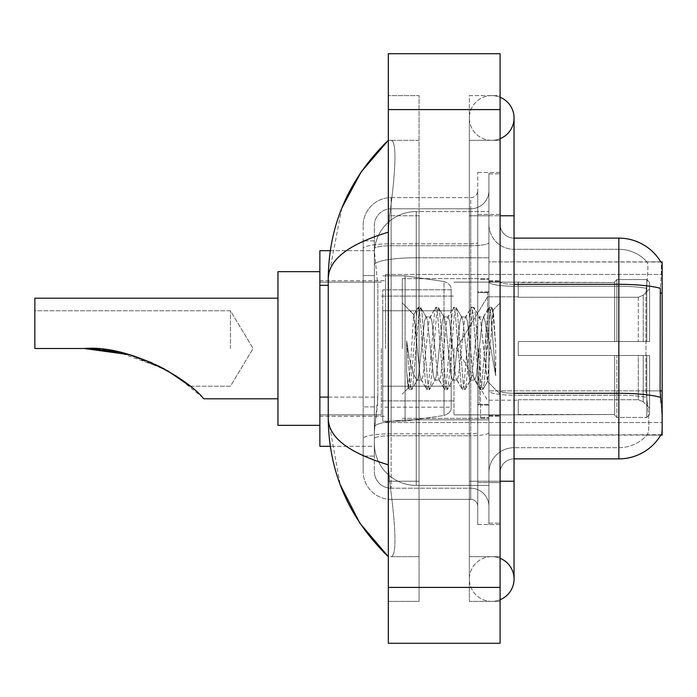 <?xml version="1.0" encoding="UTF-8"?>
<svg xmlns="http://www.w3.org/2000/svg" width="697" height="697" viewBox="0 0 697 697"><rect width="100%" height="100%" fill="white"/><g stroke="black" fill="none" stroke-linecap="round" stroke-linejoin="round"><path stroke-width="0.52" stroke-dasharray="3.48 2.61" d="M662.15 348.5L662.15 274.452L662.15 348.5M385.519 348.5L385.519 274.452L385.519 348.5M328.243 397.107L377.844 397.107L377.574 404.382L374.516 429.535L377.844 397.107L377.844 285.334L377.844 397.107L319.862 397.107L319.862 446.298L374.437 446.298L374.35 443.501A41.916 41.916 0 0 0 416.257 485.417L488.911 485.417L488.911 257.768L488.911 485.417L416.257 485.417L488.911 485.417L416.257 485.417L416.257 419.829A41.916 7.275 180 0 0 374.847 425.98A41.916 7.275 180 0 1 416.257 419.829L488.911 419.829L488.911 211.583L488.911 419.829L416.257 419.829L416.257 257.768L488.911 257.768L488.911 211.583L488.911 257.768L416.257 257.768L416.257 211.583L488.911 211.583L416.257 211.583A41.916 41.916 0 0 0 374.402 251.277L377.844 285.334L374.402 251.277A41.916 41.916 0 0 1 416.257 211.583L488.911 211.583L416.257 211.583A41.916 41.916 0 0 0 374.35 253.499L374.35 265.043L374.35 253.499A41.916 41.916 0 0 1 416.257 211.583L416.257 485.417A41.916 41.916 0 0 1 374.35 443.501L374.35 434.98L374.437 446.298L330.282 446.298M374.516 429.535L374.35 434.98L374.516 429.535M500.089 224.155A13.975 13.975 0 0 0 514.055 238.13A13.975 13.975 0 0 1 500.089 224.155L500.089 472.845L500.089 224.155A13.975 13.975 0 0 0 514.055 238.13L514.055 284.306L514.055 238.13L618.84 238.13L618.84 284.306A48.895 8.495 180 0 1 660.32 288.305L660.129 390.851L661.026 402.988C662.429 420.465 662.429 431.034 661.026 434.701L488.911 435.12L488.911 390.851L488.911 435.12L662.15 435.12L662.15 261.88L488.911 261.88L488.911 293.054L488.911 261.88L660.878 262.055C661.723 264.329 661.531 273.076 660.32 288.305C661.531 273.111 661.723 264.363 660.878 262.055A48.895 48.895 0 0 0 660.773 261.88L646.955 261.88L660.773 261.88A48.895 48.895 0 0 1 660.878 262.055M319.862 348.5L319.862 425.344L319.862 348.5M660.129 390.851L645.971 390.851L645.971 293.054L645.971 390.851L647.321 402.988L645.971 390.851L660.129 390.851L488.911 390.851L488.911 281.884L488.911 390.86A25.144 4.365 0 0 0 514.055 395.225L514.055 458.87L514.055 395.225A25.144 4.365 0 0 1 488.911 390.86L662.15 390.851M330.282 250.702L374.437 250.702L319.862 250.702L319.862 397.107M491.707 556.668A22.356 22.356 0 0 0 469.351 579.024A22.356 22.356 0 0 0 500.089 599.742A22.356 22.356 0 0 1 491.707 601.372A22.356 22.356 0 0 0 500.089 599.742A22.356 22.356 0 0 1 469.351 579.024A22.356 22.356 0 0 1 500.089 558.297A22.356 22.356 0 0 0 491.707 556.668A22.356 22.356 0 0 1 514.055 579.024A22.356 22.356 0 0 0 491.707 556.668M491.707 140.332A22.356 22.356 0 0 1 469.351 117.976A22.356 22.356 0 0 1 500.089 97.258A22.356 22.356 0 0 0 491.707 95.628A22.356 22.356 0 0 1 500.089 97.258A22.356 22.356 0 0 0 469.351 117.976A22.356 22.356 0 0 0 500.089 138.703A22.356 22.356 0 0 1 491.707 140.332A22.356 22.356 0 0 0 514.055 117.976A22.356 22.356 0 0 1 491.707 140.332M488.911 348.5L488.911 278.643L488.911 348.5M402.291 348.5L402.291 278.643L402.291 348.5M374.35 429.535L374.35 443.501A41.916 41.916 0 0 0 416.257 485.417A41.916 41.916 0 0 1 374.35 443.501L374.35 429.535M341.844 208.028L328.243 278.364L328.243 418.636L340.153 484.598M500.089 481.226L469.351 481.226L500.089 481.226L469.351 481.226L469.351 215.774L491.707 215.774L469.351 215.774L491.707 215.774L469.351 215.774L469.351 140.332L469.351 481.226L500.089 481.226L488.911 481.226L488.911 523.142L488.911 173.858L488.911 481.226L500.089 481.226L500.089 523.142L500.089 215.774L500.089 556.668L500.089 173.858L500.089 601.372L500.089 140.332L500.089 481.226L469.351 481.226L469.351 601.372L500.089 601.372L469.351 601.372L469.351 95.628L500.089 95.628L500.089 215.774L500.089 95.628L469.351 95.628L469.351 556.668L469.351 481.226L514.055 481.226L491.707 481.226L514.055 481.226L514.055 579.024M388.316 53.713L500.089 53.713L500.089 643.287L388.316 643.287L388.316 53.713M388.316 215.774L388.316 481.226L388.316 95.628L388.316 215.774L419.054 215.774L419.054 601.372L388.316 601.372L388.316 481.226L388.316 601.372L419.054 601.372L419.054 95.628L388.316 95.628L419.054 95.628L419.054 481.226L419.054 215.774L388.316 215.774M488.911 523.142L500.089 523.142L488.911 523.142M488.911 173.858L500.089 173.858L488.911 173.858M469.351 556.668L500.089 556.668L469.351 556.668M469.351 140.332L500.089 140.332L469.351 140.332M419.054 556.668L419.054 481.226L419.054 556.668L390.547 556.668C397.76 557.861 395.129 521.426 389.579 481.226C395.103 521.286 397.778 557.844 390.547 556.668L419.054 556.668M328.243 278.364C328.688 259.554 348.718 244.168 388.316 232.188L389.579 215.774C395.103 175.714 397.778 139.156 390.547 140.332L388.316 140.332L390.547 140.332C397.76 139.139 395.129 175.574 389.579 215.774L388.316 232.188L388.316 464.812L389.579 481.226L388.316 464.812C348.805 452.902 328.775 437.507 328.243 418.636M419.054 140.332L390.547 140.332L419.054 140.332M388.316 232.188L388.316 464.812M500.089 348.5L500.089 280.743L500.089 348.5M480.529 348.5L480.529 417.66L480.529 348.5M660.773 435.12L646.955 435.12L660.773 435.12M647.321 402.988C649.377 420.465 649.377 431.042 647.321 434.701A37.725 37.725 0 0 1 618.84 447.692L514.055 447.692L618.84 447.692A37.725 37.725 0 0 0 647.321 434.701C649.377 431.06 649.377 420.483 647.321 402.988M514.055 458.87A13.975 13.975 0 0 0 500.089 472.845A13.975 13.975 0 0 1 514.055 458.87L618.84 458.87A48.895 48.895 0 0 0 661.026 434.701C662.429 431.06 662.429 420.483 661.026 402.988M488.911 224.155L488.911 281.884L488.911 224.155A25.144 25.144 0 0 0 514.055 249.308A25.144 25.144 0 0 1 488.911 224.155A25.144 25.144 0 0 0 514.055 249.308L514.055 395.225L514.055 249.308L618.84 249.308A37.725 37.725 0 0 1 647.112 262.055A37.725 37.725 0 0 0 618.84 249.308L514.055 249.308M488.911 482.62L488.911 172.464L488.911 524.536L488.911 482.62L500.089 482.62L500.089 524.536L500.089 172.464L500.089 482.62L477.733 482.62L477.733 172.464L477.733 524.536L477.733 482.62L488.911 482.62M646.276 288.305C648.079 273.119 648.358 264.372 647.112 262.055C648.358 264.346 648.079 273.093 646.276 288.305L645.971 293.054L646.276 288.305A37.725 6.552 180 0 0 618.84 286.249L618.84 249.308A37.725 37.725 0 0 1 647.112 262.055A37.725 37.725 0 0 0 618.84 249.308L618.84 286.249A37.725 6.552 180 0 1 646.276 288.305M500.089 524.536L488.911 524.536L500.089 524.536M500.089 172.464L488.911 172.464L500.089 172.464M488.911 472.845A25.144 25.144 0 0 1 514.055 447.692A25.144 25.144 0 0 0 488.911 472.845A25.144 25.144 0 0 1 514.055 447.692M374.35 456.073L363.172 456.073L363.172 406.882L363.172 456.073L374.35 456.073L374.35 406.882L374.35 456.073M374.35 225.558A16.763 16.763 0 0 1 391.113 208.786A16.763 16.763 0 0 0 374.35 225.558L374.35 248.646L374.35 225.558A16.763 16.763 0 0 1 391.113 208.786L391.113 488.214A16.763 16.763 0 0 1 374.35 471.442L374.35 248.646L374.35 471.442A16.763 16.763 0 0 0 391.113 488.214L470.745 488.214L470.745 443.501L470.745 499.383L470.745 433.795L470.745 488.214L391.113 488.214L391.113 435.738L470.745 435.738L470.745 443.501L470.745 435.738A18.166 3.154 0 0 0 488.911 432.584L488.911 242.582L488.911 432.584A18.166 3.154 0 0 1 470.745 435.738L470.745 245.736L470.745 435.738L391.113 435.738L391.113 208.786L470.745 208.786A18.166 18.166 0 0 0 488.911 190.63L488.911 242.582L488.911 190.63A18.166 18.166 0 0 1 470.745 208.786L470.745 245.736L470.745 208.786A18.166 18.166 0 0 0 488.911 190.63M363.172 443.501L363.172 471.442L363.172 443.501M391.113 499.383A27.941 27.941 0 0 1 363.172 471.442A27.941 27.941 0 0 0 391.113 499.383L470.745 499.383A6.987 6.987 0 0 1 477.733 506.371L477.733 190.63L477.733 506.371A6.987 6.987 0 0 0 470.745 499.383L391.113 499.383M477.733 348.5L477.733 418.357L477.733 348.5M477.733 172.464L488.911 172.464L477.733 172.464M477.733 524.536L488.911 524.536L477.733 524.536M363.172 225.558A27.941 27.941 0 0 1 391.113 197.617L391.113 433.795L391.113 197.617A27.941 27.941 0 0 0 363.172 225.558L363.172 438.648L363.172 225.558A27.941 27.941 0 0 1 391.113 197.617L470.745 197.617A6.987 6.987 0 0 0 477.733 190.63A6.987 6.987 0 0 1 470.745 197.617L470.745 433.795L470.745 197.617A6.987 6.987 0 0 0 477.733 190.63M391.113 197.617L470.745 197.617M363.172 275.559L363.172 406.882L363.172 240.927L363.172 275.559L374.35 275.559L374.35 406.882L374.35 240.927L374.35 275.559L363.172 275.559M391.113 208.786L470.745 208.786M488.911 506.371A18.166 18.166 0 0 0 470.745 488.214A18.166 18.166 0 0 1 488.911 506.371A18.166 18.166 0 0 0 470.745 488.214M374.35 240.927L363.172 240.927L374.35 240.927M434.876 348.5L431.922 321.151L430.441 316.917L429.971 317.318L428.96 321.151L423.044 375.849L421.572 380.083L421.101 379.682L420.091 375.849L413.722 314.756L409.74 375.822L408.372 387.968L406.656 371.954L406.656 340.92L407.832 348.5C410.367 365.481 413.182 375.535 416.257 378.671L416.257 348.5L416.257 378.671L417.137 380.083L416.257 378.671C413.182 375.535 410.367 365.481 407.832 348.5L406.656 340.92L410.106 384.169L411.587 389.684L410.106 384.169L406.656 340.92L406.656 371.954L409.008 389.379L406.656 371.954L408.137 387.88L409.374 389.684L408.137 387.88L409.74 375.822L413.722 314.756L417.878 307.621L416.762 312.831L410.847 384.169L409.374 389.684L411.953 389.379L409.374 389.684L410.847 384.169L416.762 312.831L418.244 307.316L413.722 314.756L402.291 302.942L414.001 314.661L416.257 338.646L416.257 348.5L416.257 338.646L420.091 375.849L421.101 379.682L426.747 389.379L425.632 384.169L419.716 312.831L418.244 307.316L420.457 307.316L418.984 312.831L413.068 384.169L411.953 389.379L417.599 379.682L417.137 380.083L421.572 380.083L426.747 389.379L425.632 384.169L419.716 312.831L418.244 307.316L420.457 307.316L418.984 312.831L413.068 384.169L411.953 389.379L417.137 380.083L421.572 380.083L423.044 375.849L428.96 321.151L429.971 317.318L435.625 307.621L434.51 312.831L428.594 384.169L427.113 389.684L426.747 389.379L429.335 389.684L427.853 384.169L421.938 312.831L420.457 307.316L426.468 317.318L426.006 316.917L424.525 321.151L418.609 375.849L417.599 379.682L418.609 375.849L424.525 321.151L426.006 316.917L430.441 316.917L435.625 307.621L434.51 312.831L428.594 384.169L427.113 389.684L429.335 389.684L427.853 384.169L421.938 312.831L420.822 307.621L426.006 316.917L430.441 316.917L431.922 321.151L437.829 375.849L438.84 379.682L437.829 375.849L434.876 348.5M430.441 348.5L427.479 321.151L426.468 317.318L427.479 321.151L433.395 375.849L434.876 380.083L433.395 375.849L430.441 348.5M452.623 348.5L449.661 321.151L448.18 316.917L447.718 317.318L446.707 321.151L440.792 375.849L439.31 380.083L438.84 379.682L444.494 389.379L443.379 384.169L437.463 312.831L435.982 307.316L435.625 307.621L438.204 307.316L436.723 312.831L430.807 384.169L429.335 389.684L435.346 379.682L434.876 380.083L439.31 380.083L444.494 389.379L443.379 384.169L437.463 312.831L435.982 307.316L438.204 307.316L436.723 312.831L430.807 384.169L429.692 389.379L434.876 380.083L439.31 380.083L440.792 375.849L446.707 321.151L447.718 317.318L453.364 307.621L452.248 312.831L446.333 384.169L444.86 389.684L444.494 389.379L447.073 389.684L445.592 384.169L439.685 312.831L438.204 307.316L444.216 317.318L443.745 316.917L442.273 321.151L436.357 375.849L435.346 379.682L436.357 375.849L442.273 321.151L443.745 316.917L448.18 316.917L453.364 307.621L452.248 312.831L446.333 384.169L444.86 389.684L447.073 389.684L445.592 384.169L439.685 312.831L438.561 307.621L443.745 316.917L448.18 316.917L449.661 321.151L455.577 375.849L456.587 379.682L455.577 375.849L452.623 348.5M448.18 348.5L445.226 321.151L444.216 317.318L445.226 321.151L451.142 375.849L452.623 380.083L451.142 375.849L448.18 348.5M470.362 348.5L467.408 321.151L465.927 316.917L465.457 317.318L464.446 321.151L458.53 375.849L457.058 380.083L456.587 379.682L462.242 389.379L461.118 384.169L455.211 312.831L453.73 307.316L453.364 307.621L455.943 307.316L454.47 312.831L448.554 384.169L447.073 389.684L453.085 379.682L452.623 380.083L457.058 380.083L462.242 389.379L461.118 384.169L455.211 312.831L453.73 307.316L455.943 307.316L454.47 312.831L448.554 384.169L447.439 389.379L452.623 380.083L457.058 380.083L458.53 375.849L464.446 321.151L465.457 317.318L471.111 307.621L469.996 312.831L464.08 384.169L462.599 389.684L462.242 389.379L464.821 389.684L463.339 384.169L457.424 312.831L455.943 307.316L461.954 317.318L461.492 316.917L460.011 321.151L454.096 375.849L453.085 379.682L454.096 375.849L460.011 321.151L461.492 316.917L465.927 316.917L471.111 307.621L469.996 312.831L464.08 384.169L462.599 389.684L464.821 389.684L463.339 384.169L457.424 312.831L456.308 307.621L461.492 316.917L465.927 316.917L467.408 321.151L473.324 375.849L474.335 379.682L473.324 375.849L470.362 348.5M465.927 348.5L462.974 321.151L461.954 317.318L462.974 321.151L468.881 375.849L470.362 380.083L468.881 375.849L465.927 348.5M486.114 328.209L486.114 372.364L480.712 321.151L479.231 316.917L477.759 321.151L471.843 375.849L470.362 380.083L474.796 380.083L479.98 389.379L478.865 384.169L472.949 312.831L471.468 307.316L471.111 307.621L473.69 307.316L472.209 312.831L466.293 384.169L464.821 389.684L470.832 379.682L470.362 380.083L474.796 380.083L479.98 389.379L478.865 384.169L472.949 312.831L471.468 307.316L473.69 307.316L472.209 312.831L466.293 384.169L465.178 389.379L470.832 379.682L471.843 375.849L477.759 321.151L479.231 316.917L483.666 316.917L482.193 321.151L476.278 375.849L474.796 380.083L476.278 375.849L482.193 321.151L483.204 317.318L488.85 307.621L487.734 312.831L481.819 384.169L480.346 389.684L479.98 389.379L482.559 389.684L481.078 384.169L475.171 312.831L473.69 307.316L479.702 317.318L479.231 316.917L483.666 316.917L488.85 307.621L487.734 312.831L481.819 384.169L480.346 389.684L482.559 389.684L481.078 384.169L475.171 312.831L474.056 307.621L479.702 317.318L480.712 321.151L487.377 381.337L493.249 310.113L495.715 346.13L495.715 375.788L490.827 348.5L486.114 328.209L485.147 321.151L483.666 316.917L485.147 321.151L486.114 328.209L486.114 372.364L487.656 381.233L493.006 310.034L495.715 346.13L492.91 312.831L491.429 307.316L489.956 312.831L484.04 384.169L482.559 389.684L484.04 384.169L489.956 312.831L491.429 307.316L492.91 312.831L495.715 346.13L495.715 375.788L490.697 312.831L489.216 307.316L488.85 307.621L491.429 307.316L489.216 307.316L490.697 312.831L495.715 375.788L490.827 348.5L486.114 328.209M230.446 348.5L230.446 310.775L230.446 348.5M176.785 376.415L202.705 397.604C187.885 379.203 130.008 344.658 84.163 348.5L34.85 348.5L34.85 310.775L34.85 348.5L84.163 348.5L34.85 348.5L34.85 298.203L34.85 348.5L84.163 348.5L129.267 354.686L168.003 370.97L190.107 386.225L230.446 386.225L253.107 348.5L230.446 310.775L34.85 310.775L34.85 348.5L34.85 310.775L230.446 310.775L253.107 348.5L230.446 386.225L190.107 386.225M319.862 425.344L277.946 425.344L277.946 271.656L277.946 398.797L277.946 271.656L319.862 271.656M152.085 362.876L158.533 365.899M277.946 398.797L203.899 398.797L202.705 397.604C187.885 379.203 130.008 344.658 84.163 348.5C106.205 348.535 127.455 352.726 147.895 361.09C167.036 368.173 188.974 384.901 190.107 386.225C189.427 385.258 167.254 368.286 148.165 361.203C127.725 352.787 106.388 348.552 84.163 348.5L34.85 348.5L84.163 348.5L34.85 348.5L34.85 298.203L277.946 298.203M487.508 348.5L487.508 292.618L487.508 348.5M518.246 341.513L518.246 348.5L518.246 341.513L638.304 341.513L518.246 341.513L614.649 341.513L614.649 281.806L614.649 341.513L616.88 341.513L616.88 279.558L616.88 341.513L518.246 341.513L518.246 355.487L614.649 355.487L614.649 414.497L614.649 355.487L518.246 355.487L518.246 341.513L518.246 355.487L518.246 341.513L649.578 341.513L649.578 282.363L649.578 341.513L646.781 341.513L646.781 279.558L646.781 341.513L616.88 341.513L649.578 341.513L649.578 288.828L649.578 341.513L518.246 341.513L614.649 341.513L614.649 281.806L614.649 282.503L518.246 282.137L614.649 282.503L614.649 341.513L614.649 281.806L616.88 279.558L614.649 281.806L614.649 341.513L616.88 341.513L616.88 279.558L646.781 279.558L616.88 279.558L616.88 341.513L518.246 341.513L518.246 355.487L649.578 355.487L649.578 414.637L649.578 355.487L646.781 355.487L646.781 417.442L649.578 414.637L646.781 417.442L646.781 355.487L616.88 355.487L616.88 417.442L646.781 417.442L616.88 417.442L616.88 355.487L614.649 355.487L614.649 415.194L616.88 417.442L614.649 415.194L614.649 355.487L649.578 355.487L649.578 414.637L649.578 408.172L643.235 401.786L638.304 399.721L643.235 401.786L649.578 408.172L649.578 355.487L518.246 355.487L614.649 355.487L614.649 414.497L518.246 414.863L614.649 414.497L614.649 355.487L518.246 355.487L518.246 341.513M518.246 297.279L638.304 297.279L518.246 297.279L518.246 282.503L518.246 297.279L638.304 297.279L643.235 295.214L649.578 288.828L649.578 282.363L646.781 279.558L649.578 282.363L649.578 288.828L643.235 295.214L638.304 297.279L518.246 297.279L518.246 282.137L614.649 282.503L614.649 281.806L614.649 282.503L518.246 282.503L518.246 297.279M453.982 348.5L453.982 414.863L453.982 348.5M381.329 348.5L381.329 414.863L381.329 348.5M518.246 399.721L638.304 399.721L518.246 399.721L518.246 414.497L518.246 399.721L638.304 399.721L643.235 401.786L638.304 399.721L518.246 399.721L518.246 414.863L614.649 414.497L518.246 414.497L518.246 399.721M382.731 310.775L382.731 421.154L382.731 386.225L451.186 386.225L451.186 407.179L451.186 289.821L451.186 310.784L382.731 310.775L382.731 407.179L382.731 386.225L451.186 386.225L451.186 407.179L451.186 289.821L451.186 310.784L382.731 310.775L382.731 421.154L382.731 386.225L451.186 386.216L451.186 407.196L382.731 407.179L382.731 386.225L405.079 386.225L405.079 421.154L405.079 275.846L405.079 310.775L382.731 310.775L382.731 289.821L382.731 407.179L451.186 407.196C451.412 411.012 449.016 413.783 444.015 415.49L444.015 386.225L451.186 386.225L451.186 407.196C451.412 411.012 449.016 413.783 444.015 415.49L444.015 386.225L405.079 386.225L405.079 421.154L405.079 275.846L405.079 310.775L444.015 310.775L444.015 281.51L444.015 415.49L405.079 421.154L382.731 421.154L405.079 421.154L444.015 415.49L444.015 281.51C449.016 283.217 451.412 285.988 451.186 289.804L382.731 289.821L451.186 289.821L451.186 310.775L382.731 310.775M614.649 355.487L614.649 415.194L616.88 417.442L646.781 417.442L649.578 414.637L649.578 355.487L649.578 414.637L646.781 417.442L646.781 355.487L646.781 417.442L616.88 417.442L616.88 355.487L616.88 417.442L614.649 415.194L614.649 355.487L616.88 355.487L614.649 355.487M614.649 414.497L614.649 415.194L614.649 414.497M616.88 279.558L614.649 281.806L616.88 279.558L646.781 279.558L646.781 341.513L646.781 279.558L616.88 279.558M646.781 355.487L616.88 355.487L646.781 355.487M616.88 341.513L646.781 341.513L616.88 341.513M646.781 341.513L649.578 341.513L649.578 282.363L649.578 341.513L646.781 341.513M649.578 282.363L646.781 279.558L649.578 282.363L649.578 341.513L649.578 282.363M649.578 355.487L649.578 414.637L649.578 408.172L643.235 401.786L649.578 408.172L649.578 355.487L643.235 355.487L649.578 355.487M643.235 295.214L649.578 288.828L643.235 295.214L638.304 297.279L643.235 295.214L643.235 341.513L649.578 341.513L638.304 341.513L643.235 341.513L643.235 295.214M638.304 355.487L518.246 355.487L518.246 348.5L518.246 355.487L638.304 355.487L638.304 399.721L638.304 355.487M116.521 351.654L163.002 368.199M167.393 370.621L129.267 354.686M451.186 310.775L444.015 310.775L444.015 281.51L405.079 275.846L382.731 275.846L405.079 275.846L444.015 281.51C449.016 283.217 451.412 285.988 451.186 289.804L451.186 310.775M662.15 293.054L660.129 293.054M375.439 263.388A41.916 7.275 180 0 1 416.257 257.768A41.916 7.275 180 0 0 375.439 263.388M374.35 253.499A41.916 41.916 0 0 1 416.257 211.583L416.257 419.829A41.916 7.275 0 0 0 374.35 427.104A41.916 7.275 180 0 1 416.257 419.829L416.257 211.583A41.916 41.916 0 0 0 374.402 251.277M374.35 443.501A41.916 41.916 0 0 0 416.257 485.417A41.916 41.916 0 0 1 374.35 443.501M328.243 285.334L319.862 285.334M514.055 481.226L514.055 215.774L469.351 215.774L500.089 215.774M388.316 109.595L500.089 109.595M388.316 587.405L500.089 587.405M419.054 481.226L388.316 481.226L419.054 481.226M419.054 215.774L389.579 215.774L419.054 215.774M416.257 419.829L488.911 419.829L416.257 419.829M416.257 257.768L488.911 257.768L416.257 257.768A41.916 7.275 180 0 0 374.35 265.043A41.916 7.275 0 0 1 416.257 257.768M660.477 397.325A48.895 8.495 180 0 0 618.84 393.282L514.055 393.282L514.055 284.306L618.84 284.306L618.84 395.225A37.725 6.552 180 0 1 646.502 397.325A37.725 6.552 180 0 0 618.84 395.225L618.84 458.87M500.089 214.38L488.911 214.38L500.089 214.38M514.055 284.306A13.975 2.422 0 0 1 500.089 281.884A13.975 2.422 0 0 0 514.055 284.306L514.055 393.282A13.975 2.422 -0 0 1 500.089 390.86A13.975 2.422 0 0 0 514.055 393.282M618.84 286.249L514.055 286.249A25.144 4.365 0 0 1 488.911 281.884A25.144 4.365 0 0 0 514.055 286.249L618.84 286.249M618.84 395.225L514.055 395.225L618.84 395.225M391.113 433.795A27.941 4.853 180 0 0 363.172 438.648A27.941 4.853 180 0 1 391.113 433.795L470.745 433.795A6.987 1.211 0 0 0 477.733 432.584A6.987 1.211 0 0 1 470.745 433.795L391.113 433.795M477.733 214.38L488.911 214.38L477.733 214.38M391.113 243.793L470.745 243.793A6.987 1.211 0 0 0 477.733 242.582A6.987 1.211 0 0 1 470.745 243.793L391.113 243.793A27.941 4.853 180 0 0 363.172 248.646A27.941 4.853 180 0 1 391.113 243.793M391.113 245.736L470.745 245.736A18.166 3.154 0 0 0 488.911 242.582A18.166 3.154 0 0 1 470.745 245.736L391.113 245.736A16.763 2.91 180 0 0 374.35 248.646A16.763 2.91 180 0 1 391.113 245.736M391.113 435.738A16.763 2.91 180 0 0 374.35 438.648A16.763 2.91 180 0 1 391.113 435.738M391.113 488.214A16.763 16.763 0 0 1 374.35 471.442M374.35 406.882L363.172 406.882L374.35 406.882M479.127 348.5L479.127 404.382L479.127 348.5M638.304 297.279L638.304 341.513L638.304 297.279M643.235 355.487L643.235 401.786L643.235 355.487M385.519 274.452L662.15 274.452L385.519 274.452M319.862 280.743L385.519 280.743L319.862 280.743M319.862 416.257L385.519 416.257L319.862 416.257M385.519 422.548L662.15 422.548L385.519 422.548M469.351 481.226L469.351 579.024L469.351 481.226M469.351 215.774L469.351 117.976L469.351 215.774M514.055 215.774L514.055 117.976M402.291 278.643L488.911 278.643L402.291 278.643M402.291 418.357L488.911 418.357L402.291 418.357M488.911 280.743L500.089 280.743L488.911 280.743M480.529 417.66L488.911 417.66L480.529 417.66M488.911 291.921L480.529 291.921L488.911 291.921M488.911 405.079L480.529 405.079L488.911 405.079M480.529 279.34L488.911 279.34L480.529 279.34M488.911 416.257L500.089 416.257L488.911 416.257M477.733 292.618L488.911 292.618L477.733 292.618M477.733 404.382L488.911 404.382L477.733 404.382M488.911 415.56L500.089 415.56L488.911 415.56M487.508 292.618L488.911 291.215L487.508 292.618L479.127 292.618L477.733 291.215L479.127 292.618L487.508 292.618M479.127 404.382L487.508 404.382L488.911 405.785L487.508 404.382L479.127 404.382L477.733 405.785L479.127 404.382M493.006 310.034L500.089 302.942L493.006 310.034M487.377 381.346L500.089 394.058L487.377 381.346M408.381 387.968L402.291 394.058L408.381 387.968M488.911 281.44L500.089 281.44L488.911 281.44M487.665 381.242L482.925 389.379L487.665 381.242M493.249 310.113L491.794 307.621L493.249 310.113M456.448 348.5L487.508 296.809L518.246 296.809L487.508 296.809L456.448 348.5L487.508 400.191L518.246 400.191L487.508 400.191L456.448 348.5M453.982 414.863L518.246 414.863L453.982 414.863M381.329 400.888L453.982 400.888L381.329 400.888M319.862 414.863L381.329 414.863L319.862 414.863M319.862 282.137L381.329 282.137L319.862 282.137M381.329 296.112L453.982 296.112L381.329 296.112M453.982 282.137L518.246 282.137L453.982 282.137"/><path stroke-width="1.05" d="M514.055 458.87L618.84 458.87A48.895 48.895 0 0 0 661.026 434.701L660.773 435.12L662.15 435.12L662.15 261.88L660.878 262.055A48.895 48.895 0 0 0 618.84 238.13A48.895 48.895 0 0 1 660.773 261.88A48.895 48.895 0 0 0 618.84 238.13L514.055 238.13M330.282 250.702L319.862 250.702L319.862 446.298L330.282 446.298M500.089 599.742A22.356 22.356 0 0 0 500.089 558.297A22.356 22.356 0 0 1 500.089 599.742A22.356 22.356 0 0 0 514.055 579.024A22.356 22.356 0 0 1 500.089 599.742M500.089 97.258A22.356 22.356 0 0 1 500.089 138.703A22.356 22.356 0 0 0 500.089 97.258A22.356 22.356 0 0 1 514.055 117.976A22.356 22.356 0 0 0 500.089 97.258M388.316 232.188C348.805 244.098 328.775 259.493 328.243 278.364L328.243 418.636C328.688 437.446 348.718 452.832 388.316 464.812M388.316 643.287L500.089 643.287L500.089 53.713L388.316 53.713L388.316 643.287M328.243 278.364C328.836 224.634 348.866 178.624 388.316 140.332L361.203 171.845L341.844 208.028M340.153 484.598L359.861 523.168L388.316 556.668C348.866 518.368 328.836 472.357 328.243 418.636M661.026 402.988L660.129 390.851L660.32 288.305A48.895 8.495 180 0 0 618.84 284.306L618.84 238.13A48.895 48.895 0 0 1 660.878 262.055M90.575 348.622L129.267 354.686L152.085 362.876M158.533 365.899L176.785 376.415M277.946 298.203L34.85 298.203L34.85 348.5L84.163 348.5C130.139 344.693 187.946 379.255 202.705 397.604L203.899 398.797L277.946 398.797M319.862 271.656L277.946 271.656L277.946 425.344L319.862 425.344M86.533 348.517L116.521 351.654M163.002 368.199L181.481 379.647L190.107 386.225L167.393 370.621M129.267 354.686L84.163 348.5M662.15 293.054L660.129 293.054M662.15 390.851L660.129 390.851M328.243 285.334L319.862 285.334M328.243 397.107L319.862 397.107M500.089 481.226L514.055 481.226L514.055 117.976M500.089 215.774L514.055 215.774M388.316 587.405L500.089 587.405M388.316 109.595L500.089 109.595M618.84 458.87L618.84 284.306L514.055 284.306M660.477 397.325A48.895 8.495 180 0 0 618.84 393.282L514.055 393.282M514.055 481.226L514.055 579.024M388.316 140.332L383.455 145.028M388.316 556.668L383.455 551.972"/></g></svg>
